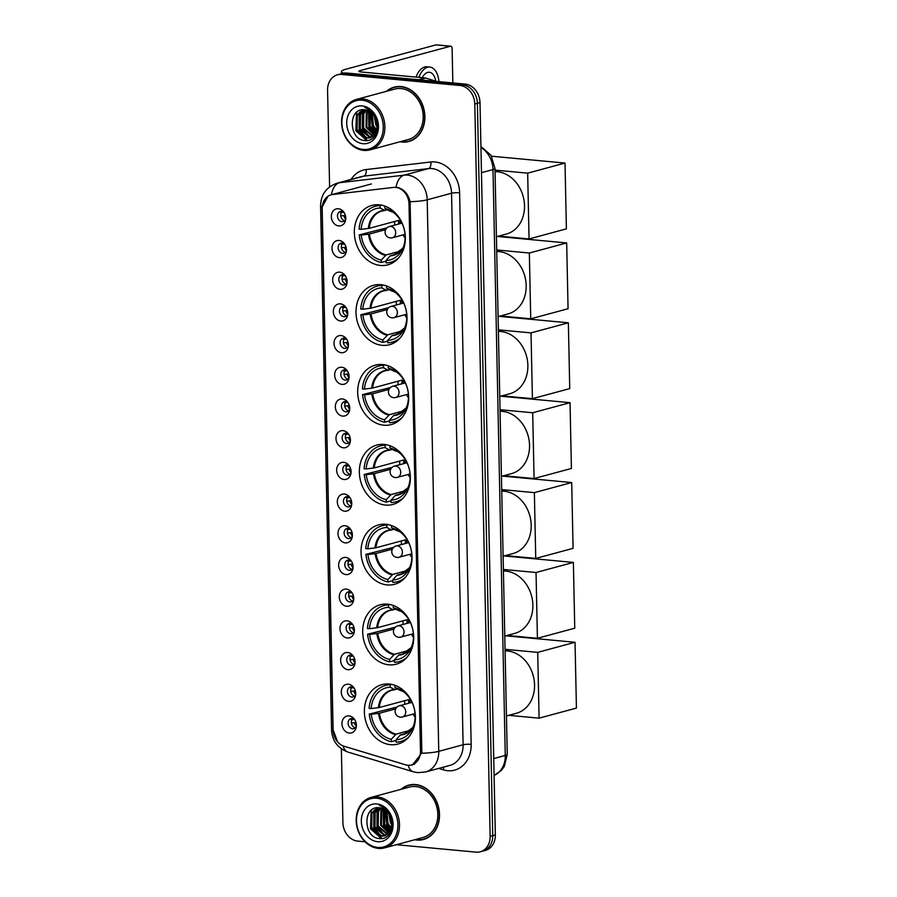 <?xml version="1.0" encoding="UTF-8"?>
<svg xmlns="http://www.w3.org/2000/svg" width="897" height="897" viewBox="0 0 897 897"><rect width="100%" height="100%" fill="white"/><g stroke="black" fill="none" stroke-linecap="round" stroke-linejoin="round"><path stroke-width="1.35" d="M385.901 524.285A30.767 25.082 -105.1 0 0 378.512 524.913A30.767 25.082 -105.1 0 0 361.401 556.712A30.767 25.082 -105.1 0 0 387.168 584.934A30.767 25.082 -105.1 0 0 394.557 584.317A30.767 25.082 -105.1 0 0 411.656 552.507A30.767 25.082 -105.1 0 0 385.901 524.285M380.877 284.685A30.767 25.082 -105.1 0 0 373.488 285.302A30.767 25.082 -105.1 0 0 356.378 317.112A30.767 25.082 -105.1 0 0 382.144 345.323A30.767 25.082 -105.1 0 0 389.533 344.706A30.767 25.082 -105.1 0 0 406.644 312.907A30.767 25.082 -105.1 0 0 380.877 284.685M382.548 364.552A30.767 25.082 -105.1 0 0 375.17 365.169A30.767 25.082 -105.1 0 0 358.06 396.979A30.767 25.082 -105.1 0 0 383.815 425.2A30.767 25.082 -105.1 0 0 391.204 424.584A30.767 25.082 -105.1 0 0 408.314 392.774A30.767 25.082 -105.1 0 0 382.548 364.552M384.219 444.419A30.767 25.082 -105.1 0 0 376.841 445.035A30.767 25.082 -105.1 0 0 359.731 476.845A30.767 25.082 -105.1 0 0 385.497 505.067A30.767 25.082 -105.1 0 0 392.875 504.45A30.767 25.082 -105.1 0 0 409.985 472.641A30.767 25.082 -105.1 0 0 384.219 444.419M387.571 604.163A30.767 25.082 -105.1 0 0 380.182 604.78A30.767 25.082 -105.1 0 0 363.072 636.59A30.767 25.082 -105.1 0 0 388.838 664.8A30.767 25.082 -105.1 0 0 396.227 664.184A30.767 25.082 -105.1 0 0 413.338 632.385A30.767 25.082 -105.1 0 0 387.571 604.163M389.242 684.03A30.767 25.082 -105.1 0 0 381.853 684.646A30.767 25.082 -105.1 0 0 364.743 716.456A30.767 25.082 -105.1 0 0 390.509 744.678A30.767 25.082 -105.1 0 0 397.898 744.062A30.767 25.082 -105.1 0 0 415.008 712.252A30.767 25.082 -105.1 0 0 389.242 684.03M379.207 204.808A30.767 25.082 -105.1 0 0 371.818 205.435A30.767 25.082 -105.1 0 0 354.707 237.234A30.767 25.082 -105.1 0 0 380.474 265.456A30.767 25.082 -105.1 0 0 387.863 264.839A30.767 25.082 -105.1 0 0 404.973 233.029A30.767 25.082 -105.1 0 0 379.207 204.808M339.402 257.63A8.712 7.098 74.9 0 1 332.002 248.368A8.712 7.098 74.9 0 1 339.044 240.463A8.712 7.098 74.9 0 1 343.786 242.975A8.712 7.098 74.9 0 1 346.22 251.99A8.712 7.098 74.9 0 1 339.402 257.63M344.538 243.917A5.225 4.261 -105.1 0 0 342.362 243.02A5.225 4.261 -105.1 0 0 341.107 243.121A5.225 4.261 -105.1 0 0 338.203 248.525A5.225 4.261 -105.1 0 0 342.576 253.324A5.225 4.261 -105.1 0 0 343.831 253.212A5.225 4.261 -105.1 0 0 346.399 250.801A6.391 5.203 -105.1 0 1 344.549 247.482L341.275 247.65M340.064 289.327A8.712 7.098 74.9 0 1 332.664 280.066A8.712 7.098 74.9 0 1 339.705 272.161A8.712 7.098 74.9 0 1 344.448 274.673A8.712 7.098 74.9 0 1 346.881 283.687A8.712 7.098 74.9 0 1 340.064 289.327M345.21 275.614A5.225 4.261 -105.1 0 0 343.024 274.717A5.225 4.261 -105.1 0 0 341.768 274.818A5.225 4.261 -105.1 0 0 338.864 280.223A5.225 4.261 -105.1 0 0 343.237 285.011A5.225 4.261 -105.1 0 0 344.493 284.91A5.225 4.261 -105.1 0 0 347.061 282.499M340.725 321.025A8.712 7.098 74.9 0 1 333.325 311.764A8.712 7.098 74.9 0 1 340.367 303.859A8.712 7.098 74.9 0 1 345.121 306.37A8.712 7.098 74.9 0 1 347.554 315.385A8.712 7.098 74.9 0 1 340.725 321.025M345.872 307.312A5.225 4.261 -105.1 0 0 343.686 306.415A5.225 4.261 -105.1 0 0 342.43 306.516A5.225 4.261 -105.1 0 0 339.526 311.921A5.225 4.261 -105.1 0 0 343.899 316.708A5.225 4.261 -105.1 0 0 345.154 316.607A5.225 4.261 -105.1 0 0 347.733 314.197M341.387 352.712A8.712 7.098 74.9 0 1 333.998 343.461A8.712 7.098 74.9 0 1 341.028 335.556A8.712 7.098 74.9 0 1 345.782 338.068A8.712 7.098 74.9 0 1 348.215 347.072A8.712 7.098 74.9 0 1 341.387 352.712M343.192 339.301L346.477 339.133A6.391 5.203 -105.1 0 1 346.511 338.988A5.225 4.261 -105.1 0 0 344.347 338.113A5.225 4.261 -105.1 0 0 343.091 338.214A5.225 4.261 -105.1 0 0 340.187 343.618A5.225 4.261 -105.1 0 0 344.56 348.406A5.225 4.261 -105.1 0 0 345.816 348.305A5.225 4.261 -105.1 0 0 348.395 345.883A6.391 5.203 -105.1 0 1 346.545 342.576L343.271 342.732M342.06 384.409A8.712 7.098 74.9 0 1 334.659 375.159A8.712 7.098 74.9 0 1 341.69 367.243A8.712 7.098 74.9 0 1 346.444 369.766A8.712 7.098 74.9 0 1 348.877 378.769A8.712 7.098 74.9 0 1 342.06 384.409M343.854 370.999L347.139 370.831A6.391 5.203 -105.1 0 1 347.173 370.685A5.225 4.261 -105.1 0 0 345.009 369.799A5.225 4.261 -105.1 0 0 343.764 369.912A5.225 4.261 -105.1 0 0 340.86 375.305A5.225 4.261 -105.1 0 0 345.233 380.104A5.225 4.261 -105.1 0 0 346.489 380.003A5.225 4.261 -105.1 0 0 349.056 377.581M342.721 416.107A8.712 7.098 74.9 0 1 335.321 406.857A8.712 7.098 74.9 0 1 342.362 398.941A8.712 7.098 74.9 0 1 347.105 401.464A8.712 7.098 74.9 0 1 349.538 410.467A8.712 7.098 74.9 0 1 342.721 416.107M347.857 402.394A5.225 4.261 -105.1 0 0 345.681 401.497A5.225 4.261 -105.1 0 0 344.426 401.609A5.225 4.261 -105.1 0 0 341.522 407.003A5.225 4.261 -105.1 0 0 345.894 411.801A5.225 4.261 -105.1 0 0 347.15 411.689A5.225 4.261 -105.1 0 0 349.718 409.279M343.383 447.805A8.712 7.098 74.9 0 1 335.983 438.543A8.712 7.098 74.9 0 1 343.024 430.638A8.712 7.098 74.9 0 1 347.767 433.15A8.712 7.098 74.9 0 1 350.2 442.165A8.712 7.098 74.9 0 1 343.383 447.805M348.529 434.092A5.225 4.261 -105.1 0 0 346.343 433.195A5.225 4.261 -105.1 0 0 345.087 433.296A5.225 4.261 -105.1 0 0 342.183 438.7A5.225 4.261 -105.1 0 0 346.556 443.499A5.225 4.261 -105.1 0 0 347.812 443.387A5.225 4.261 -105.1 0 0 350.379 440.976A6.391 5.203 -105.1 0 1 348.541 437.658L345.255 437.826M344.044 479.503A8.712 7.098 74.9 0 1 336.655 470.241A8.712 7.098 74.9 0 1 343.686 462.336A8.712 7.098 74.9 0 1 348.44 464.848A8.712 7.098 74.9 0 1 350.873 473.863A8.712 7.098 74.9 0 1 344.044 479.503M349.191 465.79A5.225 4.261 -105.1 0 0 347.004 464.893A5.225 4.261 -105.1 0 0 345.749 464.994A5.225 4.261 -105.1 0 0 342.845 470.398A5.225 4.261 -105.1 0 0 347.217 475.186A5.225 4.261 -105.1 0 0 348.473 475.085A5.225 4.261 -105.1 0 0 351.052 472.674M344.706 511.2A8.712 7.098 74.9 0 1 337.317 501.939A8.712 7.098 74.9 0 1 344.347 494.034A8.712 7.098 74.9 0 1 349.101 496.546A8.712 7.098 74.9 0 1 351.534 505.56A8.712 7.098 74.9 0 1 344.706 511.2M349.852 497.487A5.225 4.261 -105.1 0 0 347.666 496.59A5.225 4.261 -105.1 0 0 346.41 496.691A5.225 4.261 -105.1 0 0 343.506 502.096A5.225 4.261 -105.1 0 0 347.89 506.883A5.225 4.261 -105.1 0 0 349.135 506.783A5.225 4.261 -105.1 0 0 351.714 504.372M345.379 542.887A8.712 7.098 74.9 0 1 337.978 533.637A8.712 7.098 74.9 0 1 345.02 525.732A8.712 7.098 74.9 0 1 349.763 528.243A8.712 7.098 74.9 0 1 352.196 537.258A8.712 7.098 74.9 0 1 345.379 542.887M347.184 529.477L350.458 529.308A6.391 5.203 -105.1 0 1 350.492 529.163A5.225 4.261 -105.1 0 0 348.339 528.288A5.225 4.261 -105.1 0 0 347.083 528.389A5.225 4.261 -105.1 0 0 344.179 533.793A5.225 4.261 -105.1 0 0 348.552 538.581A5.225 4.261 -105.1 0 0 349.808 538.48A5.225 4.261 -105.1 0 0 352.375 536.07A6.391 5.203 -105.1 0 1 350.525 532.751L347.251 532.908M346.04 574.585A8.712 7.098 74.9 0 1 338.64 565.334A8.712 7.098 74.9 0 1 345.681 557.429A8.712 7.098 74.9 0 1 350.424 559.941A8.712 7.098 74.9 0 1 352.857 568.945A8.712 7.098 74.9 0 1 346.04 574.585M347.845 561.174L351.119 561.006A6.391 5.203 -105.1 0 1 351.153 560.86A5.225 4.261 -105.1 0 0 349 559.975A5.225 4.261 -105.1 0 0 347.744 560.087A5.225 4.261 -105.1 0 0 344.84 565.491A5.225 4.261 -105.1 0 0 349.213 570.279A5.225 4.261 -105.1 0 0 350.469 570.178A5.225 4.261 -105.1 0 0 353.037 567.756M346.702 606.282A8.712 7.098 74.9 0 1 339.301 597.032A8.712 7.098 74.9 0 1 346.343 589.116A8.712 7.098 74.9 0 1 351.097 591.639A8.712 7.098 74.9 0 1 353.53 600.642A8.712 7.098 74.9 0 1 346.702 606.282M351.848 592.569A5.225 4.261 -105.1 0 0 349.662 591.672A5.225 4.261 -105.1 0 0 348.406 591.785A5.225 4.261 -105.1 0 0 345.502 597.178A5.225 4.261 -105.1 0 0 349.875 601.977A5.225 4.261 -105.1 0 0 351.131 601.865A5.225 4.261 -105.1 0 0 353.71 599.454A6.391 5.203 -105.1 0 1 351.859 596.135L348.574 596.303M347.363 637.98A8.712 7.098 74.9 0 1 339.974 628.73A8.712 7.098 74.9 0 1 347.004 620.814A8.712 7.098 74.9 0 1 351.759 623.325A8.712 7.098 74.9 0 1 354.192 632.34A8.712 7.098 74.9 0 1 347.363 637.98M352.51 624.267A5.225 4.261 -105.1 0 0 350.323 623.37A5.225 4.261 -105.1 0 0 349.068 623.482A5.225 4.261 -105.1 0 0 346.164 628.875A5.225 4.261 -105.1 0 0 350.536 633.674A5.225 4.261 -105.1 0 0 351.792 633.562A5.225 4.261 -105.1 0 0 354.371 631.152M348.025 669.678A8.712 7.098 74.9 0 1 340.636 660.416A8.712 7.098 74.9 0 1 347.666 652.511A8.712 7.098 74.9 0 1 352.42 655.023A8.712 7.098 74.9 0 1 354.853 664.038A8.712 7.098 74.9 0 1 348.025 669.678M353.171 655.965A5.225 4.261 -105.1 0 0 350.985 655.068A5.225 4.261 -105.1 0 0 349.74 655.169A5.225 4.261 -105.1 0 0 346.825 660.573A5.225 4.261 -105.1 0 0 351.209 665.361A5.225 4.261 -105.1 0 0 352.454 665.26A5.225 4.261 -105.1 0 0 355.033 662.849M348.698 701.376A8.712 7.098 74.9 0 1 341.297 692.114A8.712 7.098 74.9 0 1 348.339 684.209A8.712 7.098 74.9 0 1 353.082 686.721A8.712 7.098 74.9 0 1 355.515 695.736A8.712 7.098 74.9 0 1 348.698 701.376M350.503 687.954L353.777 687.797A6.391 5.203 -105.1 0 1 353.81 687.64A5.225 4.261 -105.1 0 0 351.658 686.766A5.225 4.261 -105.1 0 0 350.402 686.867A5.225 4.261 -105.1 0 0 347.498 692.271A5.225 4.261 -105.1 0 0 351.871 697.059A5.225 4.261 -105.1 0 0 353.126 696.958A5.225 4.261 -105.1 0 0 355.694 694.547M349.359 733.073A8.712 7.098 74.9 0 1 341.959 723.812A8.712 7.098 74.9 0 1 349 715.907A8.712 7.098 74.9 0 1 353.743 718.419A8.712 7.098 74.9 0 1 356.176 727.433A8.712 7.098 74.9 0 1 349.359 733.073M351.164 719.652L354.438 719.484A6.391 5.203 -105.1 0 1 354.472 719.338A5.225 4.261 -105.1 0 0 352.319 718.463A5.225 4.261 -105.1 0 0 351.063 718.564A5.225 4.261 -105.1 0 0 348.159 723.969A5.225 4.261 -105.1 0 0 352.532 728.756A5.225 4.261 -105.1 0 0 353.788 728.656A5.225 4.261 -105.1 0 0 356.356 726.245M338.73 225.932A8.712 7.098 74.9 0 1 331.341 216.682A8.712 7.098 74.9 0 1 338.371 208.766A8.712 7.098 74.9 0 1 343.125 211.277A8.712 7.098 74.9 0 1 345.558 220.292A8.712 7.098 74.9 0 1 338.73 225.932M343.876 212.219A5.225 4.261 -105.1 0 0 341.69 211.322A5.225 4.261 -105.1 0 0 340.445 211.434A5.225 4.261 -105.1 0 0 337.53 216.827A5.225 4.261 -105.1 0 0 341.914 221.626A5.225 4.261 -105.1 0 0 343.159 221.514A5.225 4.261 -105.1 0 0 345.737 219.103M345.345 252.371A5.225 4.261 74.9 0 1 341.6 248.402A5.225 4.261 74.9 0 1 342.833 243.098M346.007 284.057A5.225 4.261 74.9 0 1 342.262 280.099A5.225 4.261 74.9 0 1 343.506 274.796M346.668 315.755A5.225 4.261 74.9 0 1 342.934 311.797A5.225 4.261 74.9 0 1 344.168 306.494M347.33 347.453A5.225 4.261 74.9 0 1 343.596 343.495A5.225 4.261 74.9 0 1 344.829 338.18M347.991 379.151A5.225 4.261 74.9 0 1 344.257 375.181A5.225 4.261 74.9 0 1 345.491 369.878M348.664 410.848A5.225 4.261 74.9 0 1 344.919 406.879A5.225 4.261 74.9 0 1 346.152 401.576M349.325 442.546A5.225 4.261 74.9 0 1 345.58 438.577A5.225 4.261 74.9 0 1 346.825 433.273M349.987 474.233A5.225 4.261 74.9 0 1 346.253 470.275A5.225 4.261 74.9 0 1 347.487 464.971M350.649 505.93A5.225 4.261 74.9 0 1 346.915 501.972A5.225 4.261 74.9 0 1 348.148 496.669M351.321 537.628A5.225 4.261 74.9 0 1 347.576 533.67A5.225 4.261 74.9 0 1 348.81 528.355M351.983 569.326A5.225 4.261 74.9 0 1 348.238 565.368A5.225 4.261 74.9 0 1 349.482 560.053M352.644 601.024A5.225 4.261 74.9 0 1 348.899 597.054A5.225 4.261 74.9 0 1 350.144 591.751M353.306 632.721A5.225 4.261 74.9 0 1 349.572 628.752A5.225 4.261 74.9 0 1 350.805 623.449M353.967 664.408A5.225 4.261 74.9 0 1 350.234 660.45A5.225 4.261 74.9 0 1 351.467 655.146M354.64 696.106A5.225 4.261 74.9 0 1 350.895 692.148A5.225 4.261 74.9 0 1 352.129 686.844M355.302 727.803A5.225 4.261 74.9 0 1 351.557 723.845A5.225 4.261 74.9 0 1 352.801 718.542M344.672 220.673A5.225 4.261 74.9 0 1 340.938 216.704A5.225 4.261 74.9 0 1 342.172 211.4M393.447 187.417A15.675 12.782 74.9 0 1 395.689 187.395A15.675 12.782 74.9 0 1 409.01 204.056L420.469 751.013A15.675 12.782 74.9 0 1 411.555 764.928A15.675 12.782 74.9 0 1 405.534 764.805L344.168 746.282A15.675 12.782 74.9 0 1 333.112 730.068L322.191 208.743A15.675 12.782 74.9 0 1 331.094 194.817A15.675 12.782 74.9 0 1 332.608 194.526L393.447 187.417M400.096 141.748A28.155 22.952 -105.1 0 0 402.125 142.051A28.155 22.952 -105.1 0 0 408.886 141.479A28.155 22.952 -105.1 0 0 424.539 112.383A28.155 22.952 -105.1 0 0 400.97 86.549A28.155 22.952 -105.1 0 0 394.209 87.121A28.155 22.952 -105.1 0 0 386.472 91.315M395.521 86.818A28.155 22.952 -105.1 0 0 393.648 87.581M414.717 839.749A28.155 22.952 -105.1 0 0 416.746 840.052A28.155 22.952 -105.1 0 0 423.507 839.48A28.155 22.952 -105.1 0 0 439.16 810.372A28.155 22.952 -105.1 0 0 415.591 784.55A28.155 22.952 -105.1 0 0 408.83 785.11A28.155 22.952 -105.1 0 0 401.094 789.304M410.142 784.808A28.155 22.952 -105.1 0 0 408.27 785.581M396.048 187.316L397.92 187.563C404.132 189.413 408.191 194.111 410.097 201.668L421.814 750.912L421.657 753.2L412.497 764.939L409.525 765.264M337.474 74.799L342.665 73.397A17.413 14.195 -105.1 0 1 346.847 73.049L465.195 84.094A17.413 14.195 -105.1 0 1 479.996 102.606L495.335 834.928A17.413 14.195 -105.1 0 1 485.434 850.401L482.844 851.096A17.413 14.195 -105.1 0 0 492.733 835.634L477.395 103.301A17.413 14.195 -105.1 0 0 462.605 84.8L344.246 73.745A17.413 14.195 -105.1 0 0 340.064 74.092A17.413 14.195 -105.1 0 1 344.246 73.745L462.605 84.8A17.413 14.195 -105.1 0 1 477.395 103.301L492.733 835.634A17.413 14.195 -105.1 0 1 482.844 851.096L480.243 851.802A17.413 14.195 -105.1 0 0 490.143 836.329L474.793 104.007A17.413 14.195 -105.1 0 0 460.004 85.495L341.645 74.451A17.413 14.195 -105.1 0 0 337.474 74.799A17.413 14.195 -105.1 0 0 327.573 90.261L329.603 186.901M337.564 741.841L333.011 729.53L322.101 208.799L322.113 207.039L328.1 196.073M396.351 844.705L476.06 852.15A17.413 14.195 -105.1 0 0 480.243 851.802M341.365 748.804L342.912 822.594A17.413 14.195 -105.1 0 0 357.712 841.106L365.057 841.79M422.79 839.368A28.155 22.952 -105.1 0 0 424.797 839.087M408.169 141.367A28.155 22.952 -105.1 0 0 410.176 141.087M343.562 73.195A23.221 3.913 178.8 0 1 341.454 71.625A23.221 3.913 178.8 0 1 345.423 69.338L436.009 44.884A2.904 1.603 -84.7 0 1 436.334 44.85A2.904 1.603 -84.7 0 1 436.648 44.94M452.839 82.939L452.122 48.651A2.904 1.603 95.3 0 0 450.765 46.196A2.904 1.603 95.3 0 0 450.44 46.229L359.854 70.684A5.808 0.975 -1.2 0 0 358.867 71.255A5.808 0.975 -1.2 0 0 361.424 72.007L425.2 77.961A2.904 2.366 74.9 0 1 425.615 78.05L436.917 81.459M435.785 81.111A14.509 8.039 95.3 0 0 429.327 72.265A14.509 8.039 95.3 0 0 422.252 77.691M438.913 81.638A19.734 10.943 95.3 0 0 429.82 67.062L426.927 66.793A19.734 10.943 95.3 0 0 416.04 77.108M429.82 67.062A19.734 10.943 95.3 0 0 418.921 77.377M363.106 149.418A24.959 20.351 -105.1 0 0 383.277 126.746A24.959 20.351 -105.1 0 0 362.074 100.217A24.959 20.351 -105.1 0 0 341.892 122.889A24.959 20.351 -105.1 0 0 363.106 149.418M363.778 150.393A26.125 21.293 -105.1 0 0 370.046 149.866A26.125 21.293 -105.1 0 0 384.566 122.855A26.125 21.293 -105.1 0 0 362.691 98.894A26.125 21.293 -105.1 0 0 356.423 99.421A26.125 21.293 -105.1 0 0 341.903 126.432A26.125 21.293 -105.1 0 0 363.778 150.393M370.046 149.866L408.359 139.517A26.125 21.293 -105.1 0 0 422.879 112.517A26.125 21.293 -105.1 0 0 401.004 88.556A26.125 21.293 -105.1 0 0 394.736 89.083L356.423 99.421M400.724 141.58A27.863 22.717 -105.1 0 0 402.125 141.76A27.863 22.717 -105.1 0 0 408.808 141.199L411.409 140.504A27.863 22.717 -105.1 0 0 412.048 140.313M408.808 141.199A27.863 22.717 -105.1 0 0 424.303 112.394A27.863 22.717 -105.1 0 0 400.97 86.841A27.863 22.717 -105.1 0 0 394.288 87.401A27.863 22.717 -105.1 0 0 387.1 91.135M377.222 127.296L375.765 124.672L374.352 115.971M377.256 125.804L375.081 117.193M376.482 131.029L372.513 125.546L371.907 113.089M376.718 130.278L373.331 125.322L372.468 113.639M375.383 133.418L369.272 126.421L369.777 111.486M375.675 132.902L370.08 126.208L370.293 111.811M374.105 135.155L366.021 127.296L366.268 112.854L367.826 110.51M374.441 134.763L366.839 127.082L367.075 112.63L368.297 110.712M372.715 136.434L362.78 128.17L363.016 113.728L365.976 109.972M373.074 136.153L363.588 127.957L363.834 113.504L366.436 110.073M371.223 137.353L369.553 137.319L359.529 129.056L359.775 114.603L364.26 109.748M371.605 137.151L370.371 137.106L360.347 128.832L360.583 114.379L364.664 109.782M377.222 125.232A14.509 11.829 -105.1 0 0 364.9 109.815C347.812 107.079 348.518 139.562 364.507 140.504C375.731 142.701 382.38 125.602 374.565 114.681C371.963 110.858 368.712 108.459 364.821 107.483C372.58 110.701 376.718 116.621 377.222 125.232L376.034 132.162L369.642 137.947L366.312 138.194L356.288 129.93L356.524 115.478L362.87 109.748M370.046 137.824L367.12 137.981L357.096 129.706L357.342 115.264L363.162 109.737M362.186 105.936A19.162 15.619 -105.1 0 0 346.713 123.338A19.162 15.619 -105.1 0 0 362.982 143.699A19.162 15.619 -105.1 0 0 378.467 126.298A19.162 15.619 -105.1 0 0 362.186 105.936M397.528 86.538A27.863 22.717 -105.1 0 0 396.878 86.695L394.288 87.401M367.467 140.515L356.3 130.659L356.468 113.123L357.208 111.833M366.346 137.858L359.54 129.785L359.944 111.822M369.586 136.983L362.792 128.91L363.195 110.936M374.778 134.326L369.284 127.161L368.835 110.959M366.851 140.582L355.885 130.771L356.535 112.372M365.427 137.645L359.136 129.897L359.204 112.562M368.678 136.77L362.377 129.022L362.444 111.688M374.576 134.595L368.88 127.262L368.532 110.813M376.045 132.151L372.12 126.387L370.966 112.293M386.046 261.206L381.281 262.496A29.029 23.658 -105.1 0 1 359.215 234.891L361.244 235.07A26.585 21.674 -105.1 0 0 381.225 260.085L386.102 254.939L400.567 251.037M385.643 229.654L369.396 234.039L361.244 235.07M380.306 204.942L375.518 206.232A29.029 23.658 -105.1 0 1 380.081 205.57L380.137 207.992A26.585 21.674 -105.1 0 0 361.121 229.352L369.272 228.32L398.739 220.359A22.761 18.545 -105.1 0 0 398.672 224.037M387.482 209.831L384.477 210.369L380.137 207.992M496.411 236.73L506.379 234.05A31.933 26.024 -105.1 0 0 524.128 201.04A31.933 26.024 -105.1 0 0 497.398 171.753A31.933 26.024 -105.1 0 0 495.054 171.652M359.215 234.891L387.022 227.816M396.777 253.806L390.229 255.847L386.035 260.534L386.091 262.944A29.029 23.658 -105.1 0 0 390.655 262.283A29.029 23.658 -105.1 0 0 398.447 258.123M375.518 206.232A29.029 23.658 -105.1 0 0 359.092 229.161L361.121 229.352M380.081 205.57L381.584 205.166M386.035 260.534A26.585 21.674 -105.1 0 0 402.047 249.927A26.585 21.674 -105.1 0 0 405.052 239.163L405.332 239.196M381.225 260.085L381.281 262.496M385.172 210.447L384.477 210.369A23.03 18.77 -105.1 0 0 368.364 228.477M394.77 225.091A27.572 22.481 74.9 0 1 394.646 221.469M405.029 233.455L404.928 233.444A26.585 21.674 -105.1 0 0 391.585 211.176A26.585 21.674 -105.1 0 0 384.948 208.44L384.891 206.108M384.948 208.44L389.287 210.817A23.03 18.77 -105.1 0 1 393.178 212.253L389.522 210.907M405.343 238.389A21.831 17.794 74.9 0 1 403.101 234.868M400.073 223.656A21.831 17.794 74.9 0 1 400.197 219.888M491.578 156.213L565.009 163.063L566.388 228.858L529.051 238.95L498.71 236.113M529.051 238.95L527.671 173.155L565.009 163.063M495.021 170.105L527.671 173.155M387.728 341.073L382.952 342.362A29.029 23.658 -105.1 0 1 360.886 314.757L362.915 314.948A26.585 21.674 -105.1 0 0 382.896 339.952L387.773 334.805L402.237 330.903M387.313 309.521L371.066 313.905L362.915 314.948M381.976 284.809L377.188 286.109A29.029 23.658 -105.1 0 1 381.752 285.437L381.808 287.859A26.585 21.674 -105.1 0 0 362.792 309.218L370.943 308.187L400.41 300.226A22.761 18.545 -105.1 0 0 400.342 303.904M389.163 289.697L386.147 290.236L381.808 287.859M498.082 316.607L508.05 313.916A31.933 26.024 -105.1 0 0 525.799 280.907A31.933 26.024 -105.1 0 0 499.068 251.62A31.933 26.024 -105.1 0 0 496.725 251.53M360.886 314.757L388.693 307.682M398.447 333.673L391.911 335.713L387.706 340.4L387.762 342.811A29.029 23.658 -105.1 0 0 392.325 342.149A29.029 23.658 -105.1 0 0 400.118 337.99M377.188 286.109A29.029 23.658 -105.1 0 0 360.762 309.039L362.792 309.218M381.752 285.437L383.254 285.033M387.706 340.4A26.585 21.674 -105.1 0 0 403.717 329.793A26.585 21.674 -105.1 0 0 406.722 319.029L407.003 319.063M382.896 339.952L382.952 342.362M386.842 290.325L386.147 290.236A23.03 18.77 -105.1 0 0 370.035 308.344M396.452 304.958A27.572 22.481 74.9 0 1 396.317 301.336M406.7 313.322L406.599 313.311A26.585 21.674 -105.1 0 0 393.256 291.054A26.585 21.674 -105.1 0 0 386.618 288.307L386.573 285.975M386.618 288.307L390.957 290.684A23.03 18.77 -105.1 0 1 394.848 292.13L391.193 290.774M407.014 318.256A21.831 17.794 74.9 0 1 404.782 314.735M401.755 303.522A21.831 17.794 74.9 0 1 401.867 299.755M497.387 236.472L566.68 242.941L568.059 308.736L530.721 318.816L500.391 315.979M530.721 318.816L529.342 253.021L566.68 242.941M496.691 249.971L529.342 253.021M389.399 420.951L384.622 422.24A29.029 23.658 -105.1 0 1 362.556 394.624L364.586 394.815A26.585 21.674 -105.1 0 0 384.578 419.818L389.444 414.683L403.908 410.77M388.984 389.388L372.737 393.772L364.586 394.815M383.647 364.687L378.87 365.976A29.029 23.658 -105.1 0 1 383.434 365.314L383.479 367.725A26.585 21.674 -105.1 0 0 364.474 389.096L372.625 388.053L402.08 380.104A22.761 18.545 -105.1 0 0 402.013 383.781M390.834 369.564L387.829 370.102L383.479 367.725M499.764 396.474L509.72 393.783A31.933 26.024 -105.1 0 0 527.481 360.773A31.933 26.024 -105.1 0 0 500.739 331.486A31.933 26.024 -105.1 0 0 498.396 331.397M362.556 394.624L390.363 387.56M400.118 413.551L393.581 415.58L389.388 420.267L389.433 422.689A29.029 23.658 -105.1 0 0 393.996 422.027A29.029 23.658 -105.1 0 0 401.789 417.856M378.87 365.976A29.029 23.658 -105.1 0 0 362.433 388.906L364.474 389.096M383.434 365.314L384.925 364.911M389.388 420.267A26.585 21.674 -105.1 0 0 405.388 409.66A26.585 21.674 -105.1 0 0 408.393 398.907L408.684 398.93M384.578 419.818L384.622 422.24M388.513 370.192L387.829 370.102A23.03 18.77 -105.1 0 0 371.706 388.222M398.122 384.824A27.572 22.481 74.9 0 1 397.999 381.203M408.37 393.189L408.281 393.178A26.585 21.674 -105.1 0 0 394.927 370.921A26.585 21.674 -105.1 0 0 388.289 368.174L388.244 365.841M388.289 368.174L392.639 370.551A23.03 18.77 -105.1 0 1 396.53 371.997M408.696 398.122A21.831 17.794 74.9 0 1 406.453 394.602M403.426 383.4A21.831 17.794 74.9 0 1 403.549 379.622M499.068 316.338L568.362 322.808L569.741 388.603L532.403 398.683L502.062 395.846M532.403 398.683L531.024 332.888L568.362 322.808M498.362 329.838L531.024 332.888M391.07 500.818L386.293 502.107A29.029 23.658 -105.1 0 1 364.227 474.491L366.256 474.681A26.585 21.674 -105.1 0 0 386.248 499.685L391.126 494.55L405.59 490.648M390.655 469.254L374.419 473.638L366.256 474.681M385.318 444.553L380.541 445.843A29.029 23.658 -105.1 0 1 385.105 445.181L385.149 447.592A26.585 21.674 -105.1 0 0 366.144 468.963L374.296 467.92L403.751 459.97A22.761 18.545 -105.1 0 0 403.695 463.648M392.505 449.431L389.5 449.98L385.149 447.592M501.434 476.341L511.391 473.65A31.933 26.024 -105.1 0 0 529.152 440.64A31.933 26.024 -105.1 0 0 502.41 411.364A31.933 26.024 -105.1 0 0 500.066 411.263M364.227 474.491L392.045 467.427M401.789 493.417L395.252 495.458L391.058 500.134L391.103 502.555A29.029 23.658 -105.1 0 0 395.667 501.894A29.029 23.658 -105.1 0 0 403.459 497.723M380.541 445.843A29.029 23.658 -105.1 0 0 364.115 468.772L366.144 468.963M385.105 445.181L386.607 444.777M391.058 500.134A26.585 21.674 -105.1 0 0 407.07 489.527A26.585 21.674 -105.1 0 0 410.064 478.774L410.355 478.796M386.248 499.685L386.293 502.107M390.184 450.059L389.5 449.98A23.03 18.77 -105.1 0 0 373.376 468.088M399.793 464.702A27.572 22.481 74.9 0 1 399.67 461.069M410.041 473.055L409.951 473.055A26.585 21.674 -105.1 0 0 396.609 450.787A26.585 21.674 -105.1 0 0 389.96 448.04L389.915 445.708M389.96 448.04L394.31 450.429A23.03 18.77 -105.1 0 1 398.201 451.864L394.545 450.518M410.366 477.989A21.831 17.794 74.9 0 1 408.124 474.479M405.096 463.267A21.831 17.794 74.9 0 1 405.22 459.488M500.739 396.205L570.032 402.675L571.411 468.469L534.074 478.55L503.733 475.724M534.074 478.55L532.695 412.755L570.032 402.675M500.033 409.705L532.695 412.755M392.74 580.684L387.964 581.974A29.029 23.658 -105.1 0 1 365.898 554.368L367.938 554.548A26.585 21.674 -105.1 0 0 387.919 579.563L392.796 574.416L407.26 570.514M392.337 549.132L376.09 553.516L367.938 554.548M386.999 524.42L382.212 525.709A29.029 23.658 -105.1 0 1 386.775 525.048L386.831 527.47A26.585 21.674 -105.1 0 0 367.815 548.829L375.966 547.787L405.433 539.837A22.761 18.545 -105.1 0 0 405.366 543.515M394.175 529.308L391.17 529.847L386.831 527.47M503.105 556.207L513.073 553.516A31.933 26.024 -105.1 0 0 530.822 520.518A31.933 26.024 -105.1 0 0 504.08 491.231A31.933 26.024 -105.1 0 0 501.737 491.13M365.898 554.368L393.716 547.293M403.459 573.284L396.923 575.325L392.729 580.011L392.785 582.422A29.029 23.658 -105.1 0 0 397.349 581.761A29.029 23.658 -105.1 0 0 405.13 577.601M382.212 525.709A29.029 23.658 -105.1 0 0 365.785 548.639L367.815 548.829M386.775 525.048L388.278 524.644M392.729 580.011A26.585 21.674 -105.1 0 0 408.74 569.404A26.585 21.674 -105.1 0 0 411.745 558.64L412.026 558.663M387.919 579.563L387.964 581.974M391.866 529.925L391.17 529.847A23.03 18.77 -105.1 0 0 375.058 547.955M401.464 544.569A27.572 22.481 74.9 0 1 401.34 540.936M411.723 552.933L411.622 552.922A26.585 21.674 -105.1 0 0 398.279 530.654A26.585 21.674 -105.1 0 0 391.641 527.918L391.585 525.586M391.641 527.918L395.981 530.295A23.03 18.77 -105.1 0 1 399.871 531.73L396.216 530.385M412.037 557.867A21.831 17.794 74.9 0 1 409.794 554.346M406.767 543.134A21.831 17.794 74.9 0 1 406.89 539.366M502.41 476.083L571.703 482.541L573.082 548.336L535.744 558.427L505.403 555.591M535.744 558.427L534.365 492.632L571.703 482.541M501.703 489.583L534.365 492.632M394.411 660.551L389.646 661.84A29.029 23.658 -105.1 0 1 367.579 634.235L369.609 634.426A26.585 21.674 -105.1 0 0 389.59 659.43L394.467 654.283L408.931 650.381M394.007 628.999L377.76 633.383L369.609 634.426M388.67 604.286L383.882 605.587A29.029 23.658 -105.1 0 1 388.446 604.914L388.502 607.336A26.585 21.674 -105.1 0 0 369.486 628.696L377.637 627.665L407.103 619.704A22.761 18.545 -105.1 0 0 407.036 623.381M395.846 609.175L392.841 609.713L388.502 607.336M504.776 636.085L514.743 633.394A31.933 26.024 -105.1 0 0 532.493 600.385A31.933 26.024 -105.1 0 0 505.762 571.097A31.933 26.024 -105.1 0 0 503.419 571.008M367.579 634.235L395.386 627.16M405.141 653.151L398.593 655.191L394.4 659.878L394.456 662.289A29.029 23.658 -105.1 0 0 399.019 661.627A29.029 23.658 -105.1 0 0 406.812 657.467M383.882 605.587A29.029 23.658 -105.1 0 0 367.456 628.517L369.486 628.696M388.446 604.914L389.948 604.511M394.4 659.878A26.585 21.674 -105.1 0 0 410.411 649.271A26.585 21.674 -105.1 0 0 413.416 638.507L413.696 638.541M389.59 659.43L389.646 661.84M393.536 609.803L392.841 609.713A23.03 18.77 -105.1 0 0 376.729 627.822M403.134 624.435A27.572 22.481 74.9 0 1 403.011 620.814M413.394 632.8L413.293 632.789A26.585 21.674 -105.1 0 0 399.95 610.532A26.585 21.674 -105.1 0 0 393.312 607.785L393.267 605.453M393.312 607.785L397.651 610.162A23.03 18.77 -105.1 0 1 401.542 611.608M413.708 637.733A21.831 17.794 74.9 0 1 411.465 634.213M408.438 623A21.831 17.794 74.9 0 1 408.561 619.233M504.08 555.949L573.374 562.419L574.753 628.214L537.415 638.294L507.074 635.457M537.415 638.294L536.036 572.499L573.374 562.419M503.385 569.449L536.036 572.499M396.093 740.429L391.316 741.718A29.029 23.658 -105.1 0 1 369.25 714.102L371.28 714.292A26.585 21.674 -105.1 0 0 391.26 739.296L396.138 734.161L410.602 730.248M395.678 708.865L379.431 713.25L371.28 714.292M390.341 684.164L385.553 685.454A29.029 23.658 -105.1 0 1 390.128 684.792L390.173 687.203A26.585 21.674 -105.1 0 0 371.156 708.574L379.319 707.531L408.774 699.582A22.761 18.545 -105.1 0 0 408.707 703.259M397.528 689.042L394.512 689.58L390.173 687.203M506.446 715.952L516.414 713.261A31.933 26.024 -105.1 0 0 534.163 680.251A31.933 26.024 -105.1 0 0 507.433 650.964A31.933 26.024 -105.1 0 0 505.089 650.874M369.25 714.102L397.057 707.027M406.812 733.028L400.275 735.058L396.07 739.745L396.126 742.167A29.029 23.658 -105.1 0 0 400.69 741.494A29.029 23.658 -105.1 0 0 408.483 737.334M385.553 685.454A29.029 23.658 -105.1 0 0 369.127 708.383L371.156 708.574M390.128 684.792L391.619 684.377M396.07 739.745A26.585 21.674 -105.1 0 0 412.082 729.138A26.585 21.674 -105.1 0 0 415.087 718.385L415.378 718.407M391.26 739.296L391.316 741.718M395.207 689.67L394.512 689.58A23.03 18.77 -105.1 0 0 378.399 707.699M404.816 704.302A27.572 22.481 74.9 0 1 404.682 700.68M415.064 712.667L414.963 712.655A26.585 21.674 -105.1 0 0 401.621 690.398A26.585 21.674 -105.1 0 0 394.983 687.651L394.938 685.319M394.983 687.651L399.322 690.028A23.03 18.77 -105.1 0 1 403.213 691.475M415.389 717.6A21.831 17.794 74.9 0 1 413.147 714.079M410.12 702.878A21.831 17.794 74.9 0 1 410.232 699.099M505.751 635.816L575.044 642.286L576.423 708.081L539.086 718.161L508.756 715.324M539.086 718.161L537.718 652.366L575.044 642.286M505.056 649.316L537.718 652.366M340.535 212.522L343.82 212.354M345.379 215.381L340.613 215.953M343.887 215.785A6.391 5.203 -105.1 0 0 345.726 219.137M377.727 847.418A24.959 20.351 -105.1 0 0 397.898 824.747A24.959 20.351 -105.1 0 0 376.695 798.218A24.959 20.351 -105.1 0 0 356.513 820.89A24.959 20.351 -105.1 0 0 377.727 847.418M378.399 848.394A26.125 21.293 -105.1 0 0 384.667 847.867A26.125 21.293 -105.1 0 0 399.187 820.856A26.125 21.293 -105.1 0 0 377.312 796.895A26.125 21.293 -105.1 0 0 371.044 797.422A26.125 21.293 -105.1 0 0 356.524 824.433A26.125 21.293 -105.1 0 0 378.399 848.394M384.667 847.867L422.98 837.518A26.125 21.293 -105.1 0 0 437.501 810.518A26.125 21.293 -105.1 0 0 415.625 786.557A26.125 21.293 -105.1 0 0 409.357 787.073L371.044 797.422M415.345 839.581A27.863 22.717 -105.1 0 0 416.746 839.76A27.863 22.717 -105.1 0 0 423.429 839.2L426.03 838.504A27.863 22.717 -105.1 0 0 426.669 838.314M423.429 839.2A27.863 22.717 -105.1 0 0 438.925 810.395A27.863 22.717 -105.1 0 0 415.591 784.841A27.863 22.717 -105.1 0 0 408.909 785.391A27.863 22.717 -105.1 0 0 401.721 789.136M391.843 825.296L390.386 822.672L388.973 813.971M391.877 823.805L389.702 815.194M391.103 829.03L387.134 823.547L386.529 811.09M391.339 828.279L387.953 823.323L387.089 811.639M390.004 831.418L383.894 824.421L384.398 809.475M390.296 830.891L384.701 824.197L384.914 809.812M388.726 833.156L380.642 825.296L380.889 810.843L382.447 808.511M389.063 832.764L381.46 825.083L381.696 810.63L382.918 808.702M387.336 834.434L377.402 826.171L377.637 811.729L380.597 807.973M387.695 834.154L378.209 825.958L378.456 811.505L381.057 808.074M385.845 835.354L384.174 835.32L374.15 827.045L374.397 812.604L378.882 807.749M386.226 835.152L384.992 835.096L374.968 826.832L375.204 812.379L379.285 807.782M391.843 823.233A14.509 11.829 -105.1 0 0 379.521 807.805C362.433 805.08 363.139 837.563 379.128 838.504C390.352 840.702 397.001 823.603 389.186 812.682C386.585 808.859 383.333 806.459 379.442 805.484C387.201 808.702 391.339 814.622 391.843 823.233L390.655 830.162L384.264 835.948L380.933 836.195L370.91 827.931L371.145 813.478L377.491 807.749M384.667 835.825L381.741 835.982L371.717 827.707L371.963 813.254L377.783 807.726M376.807 803.936A19.162 15.619 -105.1 0 0 361.334 821.338A19.162 15.619 -105.1 0 0 377.603 841.7A19.162 15.619 -105.1 0 0 393.088 824.298A19.162 15.619 -105.1 0 0 376.807 803.936M412.149 784.539A27.863 22.717 -105.1 0 0 411.499 784.696L408.909 785.391M382.088 838.516L370.91 828.66L371.089 811.112L371.829 809.834M380.967 835.858L374.161 827.785L374.565 809.812M384.208 834.984L377.413 826.911L377.816 808.937M389.399 832.326L383.905 825.15L383.456 808.959M381.472 838.583L370.506 828.772L371.156 810.372M380.048 835.645L373.757 827.897L373.825 810.563M383.299 834.759L376.998 827.023L377.065 809.688M389.197 832.584L383.501 825.262L383.154 808.814M390.666 830.151L386.742 824.388L385.575 810.294M341.208 244.219L344.482 244.051M346.04 247.079L344.549 247.482M341.869 275.906L345.143 275.749M346.702 278.776L341.936 279.348M345.222 279.18A6.391 5.203 -105.1 0 0 347.049 282.521M342.531 307.604L345.805 307.447M347.363 310.474L342.598 311.035M345.883 310.878A6.391 5.203 -105.1 0 0 347.722 314.219M348.036 342.172L346.545 342.576M348.698 373.87L343.932 374.43M347.206 374.262A6.391 5.203 -105.1 0 0 349.045 377.615M344.526 402.697L347.801 402.529M349.359 405.556L344.594 406.128M347.868 405.96A6.391 5.203 -105.1 0 0 349.707 409.312M345.188 434.395L348.462 434.226M350.021 437.254L348.541 437.658M345.85 466.092L349.124 465.924M350.693 468.952L345.928 469.523M349.202 469.355A6.391 5.203 -105.1 0 0 351.041 472.697M346.511 497.779L349.796 497.622M351.355 500.649L346.59 501.221M349.864 501.053A6.391 5.203 -105.1 0 0 351.702 504.394M352.016 532.347L350.525 532.751M352.678 564.045L347.913 564.605M351.187 564.437A6.391 5.203 -105.1 0 0 353.026 567.79M348.507 592.872L351.781 592.704M353.34 595.731L351.859 596.135M349.168 624.57L352.454 624.402M354.012 627.429L349.247 628.001M352.521 627.833A6.391 5.203 -105.1 0 0 354.36 631.185M349.83 656.268L353.115 656.099M354.674 659.127L349.908 659.699M353.183 659.53A6.391 5.203 -105.1 0 0 355.021 662.872M355.335 690.825L350.57 691.396M353.844 691.228A6.391 5.203 -105.1 0 0 355.683 694.57M355.997 722.522L351.232 723.083M354.517 722.926A6.391 5.203 -105.1 0 0 356.344 726.267M420.469 751.013L421.814 750.643M409.01 204.056L410.344 203.697M351.131 179.4A29.029 23.658 74.9 0 1 366.122 169.555L430.784 161.998A29.029 23.658 74.9 0 1 459.612 192.81L471.16 744.342A5.808 0.975 -1.2 0 0 463.11 744.768L451.55 193.236A23.221 18.927 -105.1 0 0 431.827 168.558A23.221 18.927 -105.1 0 0 428.497 168.591L363.834 176.148A23.221 18.927 -105.1 0 0 361.592 176.574L337.238 183.156A23.221 18.927 74.9 0 1 339.481 182.719A20.317 11.683 83.3 0 0 331.408 194.739M471.16 744.342A29.029 23.658 74.9 0 1 447.704 770.702A29.029 23.658 74.9 0 1 443.522 769.884L438.689 768.426M449.913 765.388A23.221 18.927 -105.1 0 0 463.11 744.768L438.756 751.35A23.221 18.927 74.9 0 1 425.559 771.969L449.913 765.388M366.122 169.555A5.808 3.341 -96.7 0 1 363.834 176.148L339.481 182.719L404.143 175.162A23.221 18.927 74.9 0 1 407.485 175.128A23.221 18.927 74.9 0 1 427.207 199.807A20.317 3.42 178.8 0 1 410.097 201.668M396.059 187.294A20.317 11.683 83.3 0 1 404.143 175.162L428.497 168.591A5.808 3.341 -96.7 0 0 430.784 161.998M421.657 753.2A20.317 3.42 -1.2 0 0 438.756 751.35L427.207 199.807L451.55 193.236A5.808 0.975 -1.2 0 1 459.612 192.81M333.101 731.335A20.317 3.42 178.8 0 1 331.554 730.068L320.577 205.772A20.317 3.42 -1.2 0 0 322.113 207.039M343.035 745.889A20.317 10.495 106.8 0 0 348.047 752.101C337.732 748.21 332.238 740.866 331.554 730.068M408.191 765.276A20.317 10.495 106.8 0 0 413.282 771.779L348.047 752.101M490.143 836.329L495.335 834.928M474.793 104.007L479.996 102.606M460.004 85.495L465.195 84.094M341.645 74.451L346.847 73.049M443.432 767.148A5.808 2.994 -73.2 0 1 443.522 769.884M493.731 758.57L505.269 755.453A11.616 1.951 -1.2 0 0 507.254 754.31L504.327 766.363L501.434 770.355L494.09 775.412A23.221 18.927 -105.1 0 0 505.269 755.453L492.991 169.589A23.221 18.927 -105.1 0 0 480.938 147.5M481.465 172.706L492.991 169.589A11.616 1.951 -1.2 0 0 494.987 168.457L507.254 754.31M359.876 71.782L359.854 70.684M418.596 79.743L425.2 77.961M450.44 46.229L436.009 44.884M425.615 78.05L419.134 79.799M369.396 234.039A22.761 18.545 -105.1 0 0 386.102 254.939M384.813 210.481A22.761 18.545 -105.1 0 0 382.111 210.952A22.761 18.545 -105.1 0 0 369.272 228.32M390.229 255.847A23.03 18.77 -105.1 0 0 402.876 248.189L393.974 254.894A22.761 18.545 -105.1 0 0 398.986 252.494M368.476 234.195A23.03 18.77 -105.1 0 0 385.418 255.398M390.913 255.387A22.761 18.545 -105.1 0 0 393.974 254.894M401.991 223.14L389.365 226.549A5.808 4.732 74.9 0 1 390.756 226.436A5.808 4.732 74.9 0 1 395.689 232.603A5.808 4.732 74.9 0 1 392.393 237.761L405.13 234.319M371.066 313.905A22.761 18.545 -105.1 0 0 387.773 334.805M386.484 290.348A22.761 18.545 -105.1 0 0 383.781 290.819A22.761 18.545 -105.1 0 0 370.943 308.187M391.911 335.713A23.03 18.77 -105.1 0 0 404.558 328.055M370.158 314.073A23.03 18.77 -105.1 0 0 387.089 335.265M392.583 335.265A22.761 18.545 -105.1 0 0 395.644 334.76A22.761 18.545 -105.1 0 0 400.656 332.361M403.661 303.007L391.036 306.415A5.808 4.732 74.9 0 1 392.426 306.303A5.808 4.732 74.9 0 1 397.36 312.47A5.808 4.732 74.9 0 1 394.063 317.628L406.801 314.185M372.737 393.772A22.761 18.545 -105.1 0 0 389.444 414.683M388.154 370.214A22.761 18.545 -105.1 0 0 385.452 370.685A22.761 18.545 -105.1 0 0 372.625 388.053M393.581 415.58A23.03 18.77 -105.1 0 0 406.229 407.933L397.315 414.627A22.761 18.545 -105.1 0 0 402.338 412.228M371.829 393.94A23.03 18.77 -105.1 0 0 388.771 415.132M394.254 415.132A22.761 18.545 -105.1 0 0 397.315 414.627M405.343 382.884L392.707 386.293A5.808 4.732 74.9 0 1 394.108 386.17A5.808 4.732 74.9 0 1 399.03 392.348A5.808 4.732 74.9 0 1 395.734 397.494L408.483 394.063M374.419 473.638A22.761 18.545 -105.1 0 0 391.126 494.55M389.825 450.081A22.761 18.545 -105.1 0 0 387.123 450.563A22.761 18.545 -105.1 0 0 374.296 467.92M395.252 495.458A23.03 18.77 -105.1 0 0 407.9 487.8L398.997 494.505A22.761 18.545 -105.1 0 0 404.009 492.094M373.5 473.807A23.03 18.77 -105.1 0 0 390.442 495.009M395.936 494.998A22.761 18.545 -105.1 0 0 398.997 494.505M407.014 462.751L394.388 466.16A5.808 4.732 74.9 0 1 395.779 466.048A5.808 4.732 74.9 0 1 400.712 472.214A5.808 4.732 74.9 0 1 397.416 477.372L410.153 473.93M376.09 553.516A22.761 18.545 -105.1 0 0 392.796 574.416M391.507 529.959A22.761 18.545 -105.1 0 0 388.805 530.43A22.761 18.545 -105.1 0 0 375.966 547.787M396.923 575.325A23.03 18.77 -105.1 0 0 409.57 567.666M375.17 553.673A23.03 18.77 -105.1 0 0 392.112 574.876M397.606 574.865A22.761 18.545 -105.1 0 0 400.667 574.372A22.761 18.545 -105.1 0 0 405.679 571.972M408.684 542.618L396.059 546.026A5.808 4.732 74.9 0 1 397.449 545.914A5.808 4.732 74.9 0 1 402.383 552.081A5.808 4.732 74.9 0 1 399.087 557.239L411.824 553.797M377.76 633.383A22.761 18.545 -105.1 0 0 394.467 654.283M393.178 609.825A22.761 18.545 -105.1 0 0 390.475 610.296A22.761 18.545 -105.1 0 0 377.637 627.665M398.593 655.191A23.03 18.77 -105.1 0 0 411.252 647.533L402.338 654.238A22.761 18.545 -105.1 0 0 407.35 651.839M376.852 633.551A23.03 18.77 -105.1 0 0 393.783 654.743M399.277 654.732A22.761 18.545 -105.1 0 0 402.338 654.238M410.355 622.484L397.73 625.893A5.808 4.732 74.9 0 1 399.12 625.781A5.808 4.732 74.9 0 1 404.054 631.948A5.808 4.732 74.9 0 1 400.757 637.105L413.495 633.663M379.431 713.25A22.761 18.545 -105.1 0 0 396.138 734.161M394.848 689.692A22.761 18.545 -105.1 0 0 392.146 690.163A22.761 18.545 -105.1 0 0 379.319 707.531M400.275 735.058A23.03 18.77 -105.1 0 0 412.923 727.411L404.009 734.105A22.761 18.545 -105.1 0 0 409.021 731.705M378.523 713.418A23.03 18.77 -105.1 0 0 395.454 734.609M400.948 734.609A22.761 18.545 -105.1 0 0 404.009 734.105M412.026 702.362L399.4 705.771A5.808 4.732 74.9 0 1 400.791 705.647A5.808 4.732 74.9 0 1 405.724 711.826A5.808 4.732 74.9 0 1 402.428 716.972L415.165 713.541M331.094 194.817L371.358 183.952M411.555 764.928L414.605 764.109M413.282 771.779L417.688 772.642L425.559 771.969M320.577 205.772C320.879 194.514 326.43 186.98 337.238 183.156M480.915 146.446L491.029 155.304L494.987 168.457M341.488 73.711L341.454 71.625M436.334 44.85L450.765 46.196M370.461 137.723L369.642 137.947M395.431 260.993L390.655 262.283M382.111 210.952L384.981 210.481M389.365 226.549A5.808 5.808 0 0 0 385.071 232.278A5.808 5.808 0 0 0 392.393 237.761M397.113 340.86L392.325 342.149M395.644 334.76L404.558 328.044M383.781 290.819L386.652 290.359M391.036 306.415A5.808 5.808 0 0 0 386.742 312.145A5.808 5.808 0 0 0 394.063 317.628M398.784 420.727L393.996 422.027M385.452 370.685L388.323 370.226M396.541 372.008L392.875 370.652M392.707 386.293A5.808 5.808 0 0 0 388.423 392.011A5.808 5.808 0 0 0 395.734 397.494M400.454 500.604L395.667 501.894M387.123 450.563L389.993 450.092M394.388 466.16A5.808 5.808 0 0 0 390.094 471.889A5.808 5.808 0 0 0 397.416 477.372M402.125 580.471L397.349 581.761M400.667 574.372L409.581 567.655M388.805 530.43L391.675 529.959M396.059 546.026A5.808 5.808 0 0 0 391.765 551.756A5.808 5.808 0 0 0 399.087 557.239M403.807 660.338L399.019 661.627M390.475 610.296L393.346 609.825M401.553 611.608L397.887 610.252M397.73 625.893A5.808 5.808 0 0 0 393.435 631.623A5.808 5.808 0 0 0 400.757 637.105M405.478 740.204L400.69 741.494M392.146 690.163L395.016 689.703M403.235 691.486L399.557 690.129M399.4 705.771A5.808 5.808 0 0 0 395.117 711.489A5.808 5.808 0 0 0 402.428 716.972M385.082 835.724L384.264 835.948"/></g></svg>
